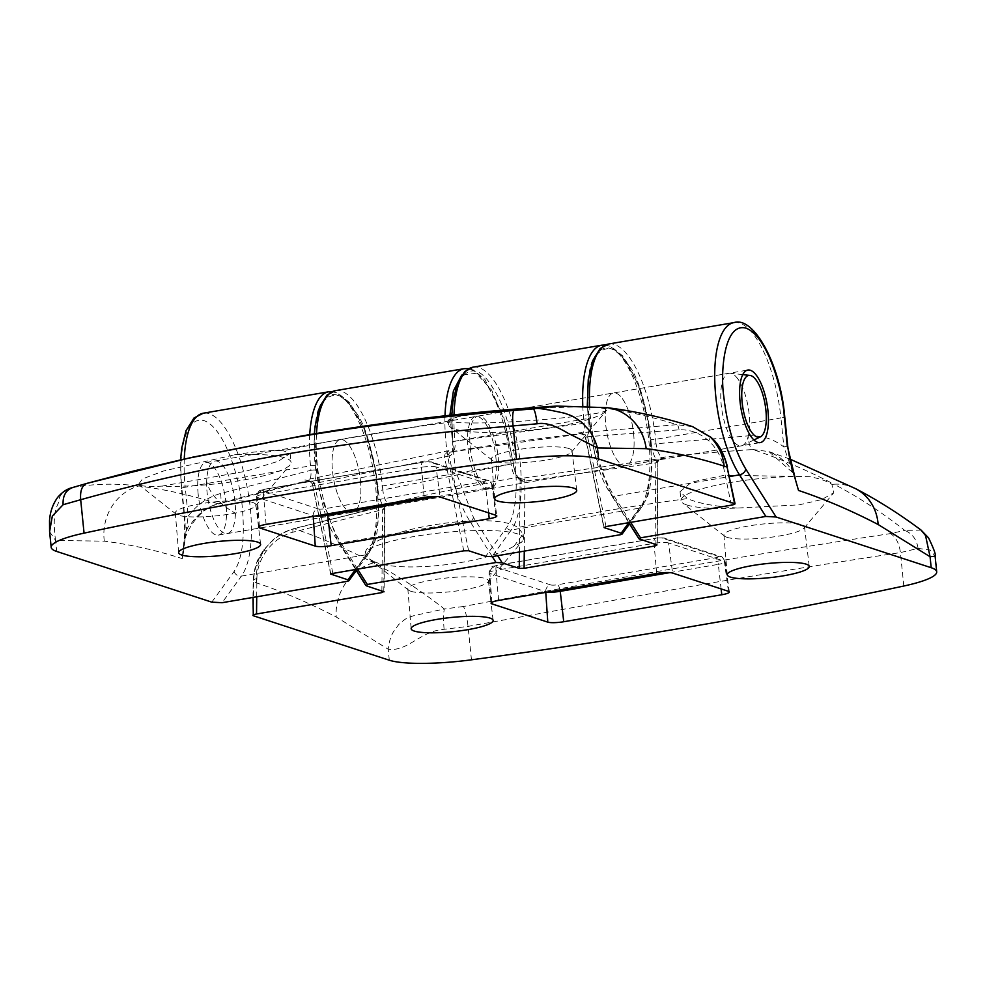 <?xml version="1.0" encoding="UTF-8"?>
<svg xmlns="http://www.w3.org/2000/svg" width="986" height="986" viewBox="0 0 986 986"><rect width="100%" height="100%" fill="white"/><g stroke="black" fill="none" stroke-linecap="round" stroke-linejoin="round"><path stroke-width="0.74" stroke-dasharray="4.93 3.7" d="M633.628 433.828A36.815 13.212 -99.7 0 1 625.863 465.552A36.815 13.212 -99.7 0 1 605.724 424.695A36.815 13.212 -99.7 0 1 613.477 392.97A36.815 13.212 -99.7 0 1 633.628 433.828A36.815 13.212 80.3 0 0 613.477 392.97A36.815 13.212 80.3 0 0 605.724 424.695A36.815 13.212 80.3 0 0 625.863 465.552A36.815 13.212 80.3 0 0 633.628 433.828M726.965 537.308A40.488 7.025 174.2 0 0 768.87 537.506A40.488 7.025 174.2 0 0 804.009 528.151A40.488 7.025 174.2 0 0 804.502 526.832A40.488 7.025 174.2 0 0 801.482 524.589A40.488 7.025 174.2 0 0 756.114 524.823A40.488 7.025 174.2 0 0 723.934 535.016A40.488 7.025 174.2 0 0 724.698 536.211A40.488 7.025 174.2 0 0 726.965 537.308M410.866 591.267A40.488 7.025 174.2 0 0 452.771 591.464A40.488 7.025 174.2 0 0 487.91 582.11A40.488 7.025 174.2 0 0 488.403 580.791A40.488 7.025 174.2 0 0 485.383 578.548A40.488 7.025 174.2 0 0 440.015 578.782A40.488 7.025 174.2 0 0 407.834 588.975A40.488 7.025 174.2 0 0 408.598 590.158A40.488 7.025 174.2 0 0 410.866 591.267M256.717 596.801L256.89 578.609A6.138 2.576 -179.4 0 0 253.155 580.939A6.138 2.576 -179.4 0 0 253.649 581.962L256.643 582.936C282.957 591.748 309.493 603.112 336.251 617.014L388.188 649.232C407.723 651.894 420.393 630.966 444.094 629.302L468.054 626.393L692.221 586.214C765.481 573.692 834.871 562.488 900.415 552.591L918.065 548.401L930.155 550.003L935.11 556.19M686.934 505.005A79.755 13.841 174.2 0 0 737.429 508.049L799.091 504.869L821.708 499.557L833.799 492.766L831.888 484.372L830.964 483.744C826.687 481.045 819.748 478.715 810.147 476.743A79.755 13.841 174.2 0 0 725.449 483.411A79.755 13.841 174.2 0 0 680.969 500.531A79.755 13.841 174.2 0 0 682.46 502.835A79.755 13.841 174.2 0 0 686.934 505.005M374.236 561.7L375.666 562.242C402.041 573.112 484.052 564.004 513.989 546.195A79.755 13.841 174.2 0 0 522.568 540.92A79.755 13.841 174.2 0 0 523.566 538.368A79.755 13.841 174.2 0 0 517.601 533.907A79.755 13.841 174.2 0 0 433.125 533.746A79.755 13.841 174.2 0 0 365.338 552.665L368.69 558.643L374.236 561.7M471.456 659.819L468.054 626.393C466.933 617.15 465.404 610.507 463.482 606.489C539.588 592.179 613.391 578.93 684.888 566.753C756.508 554.502 825.06 543.459 890.531 533.586L904.741 530.382C881.164 511.882 857.586 496.5 834.02 484.237A2542.45 2331.57 -71.9 0 0 831.888 484.372M737.429 508.049C714.665 506.422 698.002 503.279 687.464 498.608A2542.45 2331.57 -71.9 0 0 602.582 511.438A2542.45 2331.57 -71.9 0 0 518.02 527.535L523.122 534.005L513.989 546.195M495.896 457.331A36.815 13.212 -99.7 0 1 488.132 489.056A36.815 13.212 -99.7 0 1 467.993 448.211A36.815 13.212 -99.7 0 1 475.745 416.486A36.815 13.212 -99.7 0 1 495.896 457.331M519.425 551.95L520.115 480.305C516.615 477.618 514.273 471.85 513.102 462.976L505.547 423.721L491.657 390.099L476.238 373.263L461.707 375.111M449.875 415.291L455.421 470.568L473.453 517.44L497.647 555.673M360.42 480.453A36.815 13.212 -99.7 0 1 352.668 512.178A36.815 13.212 -99.7 0 1 332.516 471.333A36.815 13.212 -99.7 0 1 340.281 439.608A36.815 13.212 -99.7 0 1 360.42 480.453A36.815 13.212 80.3 0 0 340.281 439.608A36.815 13.212 80.3 0 0 332.516 471.333A36.815 13.212 80.3 0 0 352.668 512.178A36.815 13.212 80.3 0 0 360.42 480.453M658.106 461.534L658.106 461.362A3.685 1.467 -176.3 0 1 655.875 462.557L657.958 459.833L662.937 458.256L519.979 478.567L524.379 479.369A3.685 2.835 160.3 0 1 520.189 479.011L520.115 480.305L524.946 481.156L655.863 462.927L657.81 460.918C654.519 457.861 652.35 452.18 651.278 443.897A3.685 0.641 174.2 0 0 656.06 443.774C657.206 451.144 659.227 455.655 662.124 457.307L664.65 458.157L659.56 458.909L657.81 460.918L657.292 545.147M256.89 578.609C257.063 568.885 260.205 559.715 266.294 551.088C273.282 541.597 282.156 535.299 292.916 532.181L382.667 509.602A3.685 1.541 -179.4 0 0 384.897 508.197A3.685 1.541 -179.4 0 0 384.602 507.593L384.614 507.174C381.311 504.142 379.117 498.46 378.045 490.104A3.685 0.641 174.2 0 0 382.827 489.98C383.727 497.4 385.612 501.936 388.484 503.587A3.685 3.377 -71.5 0 0 386.118 505.448L384.614 507.174A3.685 1.689 -178.2 0 1 384.91 507.864L385.76 506.385A3.685 1.96 45.8 0 1 384.515 506.693L391.048 504.45L386.118 505.448A3.685 1.96 45.8 0 1 385.76 506.385L388.952 504.795M365.338 552.665C368.431 530.591 490.227 509.922 516.886 526.906L518.02 527.535M855.614 488.674A49.078 44.21 -62.5 0 0 834.02 484.237C806.758 470.063 779.729 458.502 752.922 449.53A2551.041 2339.458 -71.9 0 0 662.124 457.307A3.685 3.377 -71.5 0 0 659.56 458.909A3.685 1.787 50.2 0 1 659.203 459.698L662.974 458.256L519.979 478.567A2822.228 1012.24 80.2 0 0 516.96 477.557C514.063 475.893 512.116 471.382 511.118 464.012L511.105 463.999A85.893 30.837 80.3 0 0 464.11 368.678M524.379 479.369L524.946 481.032A3.685 1.565 179.5 0 1 520.127 480.244M657.958 459.833A3.685 1.787 50.2 0 0 659.203 459.698L658.106 461.362A3.685 1.467 -176.3 0 0 657.822 460.733M608.608 344.015A85.893 30.837 -99.7 0 1 655.616 439.325L656.06 443.774L748.177 435.861A12.276 4.597 86.3 0 0 752.922 449.53L768.883 451.588L793.607 473.391M795.542 479.726L783.87 446.954A6.138 1.06 174.2 0 0 787.654 445.573M921.109 530.111L904.741 530.382C912.321 533.512 916.758 539.527 918.065 548.401M903.817 586.017L900.415 552.591C899.294 543.545 896.003 537.21 890.531 533.586M444.094 629.302C443.33 619.997 443.417 613.218 444.353 608.966L463.482 606.489M389.297 660.213L388.188 649.232C388.952 642.12 390.727 636.266 393.513 631.681L398.652 624.631C406.774 617.15 408.253 617.68 413.861 615.658L444.353 608.966C420.751 590.466 397.161 575.097 373.583 562.821A49.078 44.21 117.5 0 0 336.251 617.014M256.643 582.936C255.423 572.126 257.864 561.268 263.965 550.373C271.988 539.367 282.058 532.144 294.173 528.693C320.425 537.58 346.899 548.955 373.583 562.821A2542.45 2331.57 -71.9 0 1 375.666 562.242M252.995 597.43L253.155 580.939C254.721 561.786 259.047 557.546 263.718 549.892L273.677 539.219L280.702 534.239C282.353 532.859 286.692 530.998 293.717 528.656A6.138 1.935 74.8 0 0 292.916 532.181M381.878 590.922L382.667 509.602L384.515 506.693M263.73 549.892L263.965 550.373C257.136 560.27 253.698 570.795 253.649 581.962L253.316 615.745M382.679 509.331A3.685 1.689 -178.2 0 0 384.91 507.864L384.084 591.785M810.147 476.743L724.759 475.203L691.679 482.08L680.069 491.681L687.464 498.608M748.177 435.861C761.488 435.146 773.381 438.844 783.87 446.954L780.924 417.941A6.138 1.06 174.2 0 0 784.708 416.56M198.174 494.269A36.815 13.212 -99.7 0 1 205.938 462.545A36.815 13.212 -99.7 0 1 226.077 503.39A36.815 13.212 -99.7 0 1 218.325 535.115A36.815 13.212 -99.7 0 1 198.174 494.269M104.306 541.166A49.078 45.541 97.2 0 1 138.73 486.024C164.896 489.327 191.346 495.255 218.116 503.797C207.541 506.557 198.383 513.398 190.655 524.318C186.761 525.809 183.951 537.234 182.237 558.606L188.166 516.233A6.138 1.06 174.2 0 0 184.394 517.613A6.138 1.06 174.2 0 0 184.85 517.958C185.713 533.648 184.838 547.193 182.237 558.606C155.961 550.213 129.979 544.408 104.306 541.166L55.573 540.464C51.025 507.137 59.715 504.758 59.074 499.643C59.407 495.009 64.004 490.954 72.853 487.478C94.163 483.67 116.126 483.189 138.73 486.024A2542.45 2331.57 108.1 0 1 140.825 485.445L141.713 485.654C145.792 486.517 152.51 486.677 161.864 486.123A79.755 13.841 174.2 0 0 290.044 464.887A79.755 13.841 174.2 0 0 291.043 462.335A79.755 13.841 174.2 0 0 285.065 457.861A79.755 13.841 174.2 0 0 234.569 454.817L163.651 470.963L142.576 478.863L138.447 484.397L140.825 485.445M252.847 502.503A40.488 7.025 174.2 0 0 207.491 502.737A40.488 7.025 174.2 0 0 175.311 512.93A40.488 7.025 174.2 0 0 176.063 514.125A40.488 7.025 174.2 0 0 178.343 515.222A40.488 7.025 174.2 0 0 220.248 515.419A40.488 7.025 174.2 0 0 255.374 506.065A40.488 7.025 174.2 0 0 255.879 504.746A40.488 7.025 174.2 0 0 252.847 502.503M568.947 448.544A40.488 7.025 174.2 0 0 523.591 448.79A40.488 7.025 174.2 0 0 491.41 458.971A40.488 7.025 174.2 0 0 492.162 460.166A40.488 7.025 174.2 0 0 494.442 461.263A40.488 7.025 174.2 0 0 536.347 461.46A40.488 7.025 174.2 0 0 571.473 452.106A40.488 7.025 174.2 0 0 571.979 450.787A40.488 7.025 174.2 0 0 568.947 448.544M598.44 407.699L597.035 407.575C571.523 405.049 489.192 411.125 458.022 416.671A79.755 13.841 174.2 0 0 448.445 424.498A79.755 13.841 174.2 0 0 449.924 426.79A79.755 13.841 174.2 0 0 454.41 428.959A79.755 13.841 174.2 0 0 536.951 429.354A79.755 13.841 174.2 0 0 606.144 410.928A79.755 13.841 174.2 0 0 606.673 410.201C606.945 409.116 604.208 408.29 598.44 407.699M234.569 454.817C256.816 451.28 273.011 449.912 283.167 450.725A2542.45 2331.57 108.1 0 1 367.729 434.629A2542.45 2331.57 108.1 0 1 452.611 421.811L448.001 420.122L458.022 416.671M86.965 483.362L72.151 487.663M470.248 447.829A36.815 13.212 80.3 0 0 490.399 488.674A36.815 13.212 80.3 0 0 498.152 456.949A36.815 13.212 80.3 0 0 478.013 416.104A36.815 13.212 80.3 0 0 470.248 447.829M468.621 550.73L449.185 455.988C452.364 455.495 453.659 450.898 453.042 442.209C446.264 383.32 469.706 348.12 492.692 387.72C516.393 421.897 524.133 506.336 506.866 527.239L485.704 556.326M312.143 484.089L314.423 483.51L311.81 480.946L304.859 480.046L448.618 450.738L449.185 455.988L312.365 483.929C315.237 482.881 316.37 478.284 315.766 470.149A3.685 0.641 174.2 0 0 310.984 470.273C311.329 477.507 310.122 481.032 307.373 480.848L310.159 481.525L312.365 483.929L330.593 574.037M49.596 531.676L55.573 540.464L56.695 551.445M731.341 505.165L723.539 467.13C721.308 456.703 716.354 447.915 708.663 440.779C699.924 433.027 690.04 429.366 679.009 429.834L585.474 436.884C588.383 435.886 589.529 431.289 588.925 423.093A3.685 0.641 174.2 0 0 584.143 423.216C584.723 430.414 583.65 433.914 580.927 433.717A3.685 3.377 107.7 0 1 582.221 433.852L582.221 433.852A3.685 3.377 107.7 0 1 583.589 434.727L583.712 434.925A3.685 1.183 -50.3 0 0 585.29 434.469L578.363 432.916L583.589 434.727A3.685 1.183 -50.3 0 0 583.712 434.925L578.363 432.916L676.877 424.683C650.674 416.412 624.779 410.669 599.168 407.428L555.821 406.121M606.673 410.201C601.978 416.536 479.048 426.174 453.696 421.959L452.611 421.811M451.81 415.081L452.771 442.011A3.685 0.641 -5.8 0 0 453.042 442.209L453.042 442.196A3.685 0.641 -5.8 0 1 452.771 441.987A3.685 0.641 -5.8 0 1 455.039 441.161C455.507 448.371 454.373 451.871 451.625 451.687A3.685 3.377 107.7 0 0 448.803 454.176A3.685 1.873 -175.5 0 1 444.711 454.829L448.618 450.738A2822.228 1014.126 -99.6 0 1 451.625 451.687L452.451 451.748L451.773 452.069C452.414 453.055 452.747 449.702 452.771 442.011A3.685 0.641 -5.8 0 1 455.039 441.173A85.893 30.837 -99.7 0 1 454.004 414.847M444.711 454.829L444.538 456.974L449.172 455.914M311.81 480.946A3.685 1.072 -55 0 1 310.27 481.649L307.373 480.848A3.685 3.377 107.7 0 1 310.159 481.525A3.685 1.072 -55 0 0 310.27 481.649L312.315 483.732M183.371 546.885L184.727 533.303L184.394 517.613L181.436 488.6A6.138 1.06 174.2 0 0 181.905 488.945L184.85 517.958M692.603 426.655L676.877 424.683A6.138 2.132 -93.5 0 1 679.009 429.834M723.539 467.13L727.483 466.822M606.02 526.561L587.73 437.316L585.29 434.469M587.656 437.032L585.277 437.106L603.789 527.399M161.864 486.123L245.588 471.296L278.348 461.226L290.143 453.474L283.167 450.725M309.727 434.629A85.893 30.837 80.3 0 0 310.528 465.823L310.984 470.273L220.433 493.542C207.43 497.314 196.682 504.881 188.166 516.233L185.22 487.22A6.138 1.06 174.2 0 0 181.436 488.6L180.598 459.87M206.678 481.316A36.815 13.212 80.3 0 0 220.026 529.95A36.815 13.212 80.3 0 0 227.261 533.586A36.815 13.212 80.3 0 0 235.457 513.275A36.815 13.212 80.3 0 0 222.109 464.64A36.815 13.212 80.3 0 0 214.874 461.017A36.815 13.212 80.3 0 0 206.678 481.316A122.708 56.535 -178.2 0 0 235.457 513.275M736.222 376.886A36.815 13.212 -99.7 0 1 749.2 414.81A36.815 13.212 -99.7 0 1 742.68 445.413A36.815 13.212 -99.7 0 1 741.373 445.832A36.815 13.212 -99.7 0 1 734.139 442.196A36.815 13.212 -99.7 0 1 721 402.436A36.815 13.212 -99.7 0 1 728.987 373.263A36.815 13.212 -99.7 0 1 730.355 373.226A36.815 13.212 -99.7 0 1 736.222 376.886M733.917 322.619A85.893 30.837 -99.7 0 1 780.924 417.941L655.616 439.325A3.685 0.641 -5.8 0 1 650.834 439.448C648.443 412.678 640.888 387.732 628.168 364.598C614.783 346.493 604.393 343.091 597.011 354.405C579.004 366.41 589.418 468.917 611.184 493.924L639.914 539.33M656.676 573.47L654.014 543.335L495.958 570.315L498.62 600.437M491.878 602.323L489.906 573.458L545.714 591.699L545.763 592.401M669.901 572.62L718.301 564.362L721.111 588.913M728.42 591.304L724.353 561.207L668.545 542.966L672.612 573.063M335.413 390.653A85.893 30.837 -99.7 0 1 382.408 485.962L382.827 489.98L511.118 464.012A3.685 0.641 -5.8 0 0 513.373 463.186L513.373 463.186A3.685 0.641 -5.8 0 0 513.102 462.976L513.102 462.964A3.685 0.641 -5.8 0 1 513.373 463.161A3.685 0.641 -5.8 0 1 511.105 463.999L382.408 485.962A3.685 0.641 -5.8 0 1 377.626 486.086C375.235 459.316 367.679 434.37 354.96 411.236C341.587 393.131 331.197 389.729 323.802 401.043C305.808 413.048 316.223 515.555 337.976 540.562L366.718 585.955M524.269 551.125L524.946 481.156M655.863 462.927L655.074 544.284M651.278 443.897L650.834 439.448M656.996 544.913L657.81 460.918M630.707 522.346L614.192 496.241L729.48 476.558M611.184 493.924A3.685 2.601 147.7 0 0 611.456 495.317A3.685 2.601 147.7 0 0 614.192 496.241A85.893 30.837 -99.7 0 1 590.503 418.039A85.893 30.837 -99.7 0 1 589.616 406.022M383.788 591.551L384.602 507.593M378.045 490.104L377.626 486.086M357.511 568.984L340.983 542.879L469.681 520.904L492.26 556.585M444.994 415.821A85.893 30.837 80.3 0 0 446.005 442.702A85.893 30.837 80.3 0 0 469.681 520.904A3.685 2.601 147.7 0 0 473.453 517.44M337.976 540.562A3.685 2.601 147.7 0 0 338.26 541.955A3.685 2.601 147.7 0 0 340.983 542.879A85.893 30.837 -99.7 0 1 317.307 464.677A85.893 30.837 -99.7 0 1 316.494 433.507M560.036 589.961A6.138 2.206 80.3 0 0 557.337 584.772L715.392 557.793A6.138 2.206 -99.7 0 1 718.301 564.362A11.191 1.947 174.2 0 0 725.191 561.823A11.191 1.947 174.2 0 0 724.353 561.207A6.138 5.633 -71.9 0 0 718.128 556.375L662.321 538.122A6.138 5.633 108.1 0 1 668.545 542.966A11.191 1.947 174.2 0 0 654.014 543.335A6.138 2.206 -99.7 0 1 655.32 538.257A6.138 2.206 -99.7 0 1 655.739 538.294L497.696 565.274A6.138 2.206 80.3 0 0 497.277 565.237A6.138 2.206 80.3 0 0 495.958 570.315A11.191 1.947 174.2 0 0 489.068 572.817A11.191 1.947 174.2 0 0 489.906 573.458A6.138 5.633 108.1 0 1 494.96 566.691L550.767 584.944A6.138 5.633 -71.9 0 0 545.714 591.699A11.191 1.947 174.2 0 0 547.698 592.068M520.189 479.011A3.685 3.377 -71.5 0 0 516.96 477.557A2551.041 2339.458 -71.9 0 0 388.484 503.587L391.048 504.45L294.173 528.693A6.138 1.935 74.8 0 0 293.717 528.656L388.915 504.795M263.965 550.373L266.294 551.088M494.96 566.691A5.066 0.875 -5.8 0 1 497.696 565.274M550.767 584.944A5.066 0.875 174.2 0 0 557.337 584.772M715.392 557.793A5.066 0.875 174.2 0 0 718.128 556.375M662.321 538.122A5.066 0.875 174.2 0 0 655.739 538.294M347.368 581.321L366.767 554.674L241.459 576.07A85.893 30.837 80.3 0 0 250.333 508.505A85.893 30.837 80.3 0 0 203.326 413.196M184.259 459.057A85.893 30.837 80.3 0 0 185.22 487.22L310.528 465.823A3.685 0.641 -5.8 0 1 315.31 465.7C312.242 438.721 315.076 417.164 323.802 401.043C334.303 390.739 344.693 394.141 354.96 411.236C376.726 436.231 387.141 538.75 369.134 550.743L355.601 569.353M211.768 602.15L234.113 571.449C242.199 558.963 244.947 538.048 242.359 508.714C241.25 486.246 226.669 429.058 204.188 420.677C181.929 414.428 178.367 465.688 181.905 488.945M437.377 496.574L485.778 488.316L488.588 512.88M495.896 515.271L491.829 485.174L436.022 466.92L440.089 497.018M424.153 497.425L421.478 467.29L263.435 494.269L266.097 524.404M259.355 526.277L257.383 497.412L313.191 515.666L313.228 516.356M463.777 550.841L444.563 457.122M314.509 483.904L332.824 573.186M315.766 470.149L315.31 465.7M330.791 573.778L312.365 483.929M234.113 571.449A6.138 5.411 -143.9 0 0 241.459 576.07L222.06 602.705M369.134 550.743A3.685 3.241 -143.9 0 1 366.767 554.674A85.893 30.837 80.3 0 0 375.641 487.121A85.893 30.837 80.3 0 0 328.634 391.799M603.999 527.14L585.573 437.34M588.925 423.093L588.519 419.075C585.438 392.083 588.272 370.526 597.011 354.405C607.499 344.114 617.889 347.503 628.168 364.598C649.922 389.606 660.337 492.113 642.342 504.117L628.797 522.716M620.576 534.683L639.963 508.049L511.266 530.012L491.878 556.659M473.132 367.137A85.893 30.837 -99.7 0 1 520.14 462.459A85.893 30.837 -99.7 0 1 511.266 530.012A3.685 3.241 -143.9 0 1 506.866 527.239M642.342 504.117A3.685 3.241 -143.9 0 1 639.963 508.049A85.893 30.837 80.3 0 0 648.837 440.483A85.893 30.837 80.3 0 0 601.83 345.174M327.512 513.916A6.138 2.206 80.3 0 0 324.813 508.727L482.857 481.76A6.138 2.206 -99.7 0 1 485.778 488.316A11.191 1.947 174.2 0 0 492.667 485.79A11.191 1.947 174.2 0 0 491.829 485.174A6.138 5.633 -71.9 0 0 485.593 480.33L429.797 462.077A6.138 5.633 108.1 0 1 436.022 466.92A11.191 1.947 174.2 0 0 421.478 467.29A6.138 2.206 -99.7 0 1 422.797 462.212A6.138 2.206 -99.7 0 1 423.216 462.249L265.172 489.229A6.138 2.206 80.3 0 0 264.741 489.192A6.138 2.206 80.3 0 0 263.435 494.269A11.191 1.947 174.2 0 0 256.545 496.771A11.191 1.947 174.2 0 0 257.383 497.412A6.138 5.633 108.1 0 1 262.436 490.646L318.231 508.899A6.138 5.633 -71.9 0 0 313.191 515.666A11.191 1.947 174.2 0 0 315.175 516.023M582.775 405.69A85.893 30.837 80.3 0 0 583.737 419.198L584.143 423.216L455.039 441.173L583.737 419.198A3.685 0.641 -5.8 0 1 588.519 419.075M607.191 407.674A49.078 45.541 -82.8 0 0 599.168 407.428A2542.45 2331.57 108.1 0 0 597.035 407.575M710.536 437.118L708.663 440.779M220.433 493.542A12.276 4.178 -105.6 0 1 219.065 503.846A12.276 4.178 -105.6 0 1 218.116 503.797A2551.041 2339.458 108.1 0 1 307.373 480.848M451.625 451.687A2551.041 2339.458 108.1 0 1 580.927 433.717M485.593 480.33A5.066 0.875 -5.8 0 1 482.857 481.76M429.797 462.077A5.066 0.875 174.2 0 0 423.216 462.249M265.172 489.229A5.066 0.875 174.2 0 0 262.436 490.646M318.231 508.899A5.066 0.875 174.2 0 0 324.813 508.727M490.399 488.674L760.206 442.615M804.502 526.832L809.235 566.432M488.403 580.791L493.136 620.391M804.009 528.151L833.799 492.766M487.91 582.11L522.568 540.92M723.934 535.016L727.261 574.764M407.834 588.975L411.162 628.723M218.325 535.115L488.132 489.056M724.698 536.211L682.46 502.835M408.598 590.158L368.69 558.643M729.344 591.982L725.191 561.823C723.194 557.817 721.678 556.055 720.643 556.548L664.835 538.307C665.279 537.641 655.813 537.789 655.32 538.257L497.277 565.237C492.31 567.431 491.965 563.856 489.068 572.817L491.065 603.185M205.938 462.545L475.745 416.486M521.015 478.272L518.574 477.692C515.814 474.365 514.076 469.533 513.373 463.186L503.513 416.203L484.816 379.327L473.465 370.058L468.744 368.641M478.013 416.104L747.819 370.046M587.311 405.899L594.891 455.064L611.456 495.317L628.772 522.679M789.885 459.082L768.883 451.588C783.217 457.787 792.103 467.167 795.554 479.714M314.337 433.865L319.279 491.866L338.26 541.955L355.576 569.304M680.069 491.681L680.969 500.531M523.122 534.005L523.566 538.368M175.311 512.93L178.639 552.678M491.41 458.971L494.738 498.719M176.063 514.125L138.447 484.397M492.162 460.166L449.924 426.79M255.879 504.746L260.612 544.346M571.979 450.787L576.711 490.399M255.374 506.065L290.044 464.887M571.473 452.106L606.144 410.928M258.542 527.153L256.545 496.771C259.429 487.823 259.774 491.385 264.741 489.192L422.797 462.212C423.179 461.756 432.768 461.596 432.312 462.261L488.119 480.515C489.142 480.009 490.658 481.76 492.667 485.79L496.808 515.937M332.085 391.639L337.939 393.155L349.229 402.313L365.005 430.857L375.802 470.852L378.858 513.188L373.435 544.506L368.727 553.491L356.34 570.512M605.293 345.001L611.135 346.517L622.425 355.675L638.201 384.22L648.998 424.214L652.066 466.551L646.631 497.881L641.923 506.866L629.536 523.886M290.143 453.474L291.043 462.335M448.001 420.135L448.445 424.498M308.298 480.897L219.065 503.846C198.543 507.741 184 533.722 183.408 546.552M452.451 451.748L581.654 433.803M227.261 533.586L741.373 445.832M753.933 439.978L742.68 445.413M214.874 461.017L728.987 373.263M742.778 374.618L730.355 373.226"/><path stroke-width="1.48" d="M767.971 410.891A36.815 13.212 80.3 0 0 747.819 370.046A36.815 13.212 80.3 0 0 740.067 401.77A36.815 13.212 80.3 0 0 760.206 442.615A36.815 13.212 80.3 0 0 767.971 410.891M793.607 473.391L798.524 490.449C824.851 499.249 851.386 510.612 878.144 524.515L930.069 556.733L925.546 535.546L921.047 530.061L928.553 537.863C933.964 549.079 936.145 555.192 935.11 556.203L930.069 556.733L931.191 567.714L776.118 517.009L745.773 469.065C734.521 450.257 727.187 426.051 723.786 396.446C720.248 373.189 723.81 321.929 746.082 328.178C768.562 336.571 783.143 393.759 784.24 416.215L787.185 445.228L795.542 479.726M806.154 564.152A41.202 7.148 -5.8 0 1 809.235 566.432A41.202 7.148 -5.8 0 1 776.623 576.835A41.202 7.148 -5.8 0 1 730.355 577.093A41.202 7.148 -5.8 0 1 727.261 574.764A41.202 7.148 -5.8 0 1 760.009 564.399A41.202 7.148 -5.8 0 1 806.154 564.152M490.054 618.111A41.202 7.148 -5.8 0 1 493.136 620.391A41.202 7.148 -5.8 0 1 460.524 630.781A41.202 7.148 -5.8 0 1 414.243 631.052A41.202 7.148 -5.8 0 1 411.162 628.723A41.202 7.148 -5.8 0 1 443.897 618.345A41.202 7.148 -5.8 0 1 490.054 618.111M491.989 603.888A12.276 2.132 -5.8 0 1 491.065 603.185A12.276 2.132 -5.8 0 1 498.62 600.437L656.676 573.47A12.276 2.132 -5.8 0 1 672.612 573.063L728.42 591.304A12.276 2.132 -5.8 0 1 729.344 591.982A12.276 2.132 -5.8 0 1 721.789 594.755L563.733 621.735A12.276 2.132 -5.8 0 1 547.797 622.141L491.989 603.888L491.878 602.323M628.772 522.679L638.965 538.787L656.996 544.913L655.061 545.961L524.096 568.318L519.265 568.417L502.182 562.833L496.007 562.501L367.31 584.464L357.511 568.984M367.31 584.464L366.718 585.955L365.769 585.413L355.576 569.304M366.718 585.955L384.084 591.785M383.788 591.551L381.853 592.598L256.545 613.982L256.717 596.801M256.545 613.982C253.291 614.623 252.219 615.202 253.316 615.745L252.995 597.43M253.316 615.745L389.297 660.213A73.63 12.781 174.2 0 0 471.456 659.819A1227.052 212.951 174.2 0 0 696.239 625.74A1227.052 212.951 174.2 0 0 903.817 586.017A73.63 12.781 174.2 0 0 936.7 571.843A73.63 12.781 174.2 0 0 931.191 567.714M729.48 476.558L739.5 474.858L765.826 516.442L776.118 517.009M765.826 516.442L640.506 537.838L630.707 522.346M639.914 539.33L640.506 537.838M461.707 375.111L453.412 390.949L449.875 415.291M795.653 480.096C793.151 471 790.119 464.542 787.654 445.573L787.654 445.573A6.138 1.06 174.2 0 0 787.185 445.228M628.797 522.716L621.168 533.192L604.085 527.609L606.02 526.561L731.341 505.165C734.582 504.536 735.667 503.957 734.558 503.415L727.113 467.093L724.118 466.107C723.132 455.261 718.609 445.586 710.536 437.118C719.201 445.241 724.735 455.224 727.113 467.093L735.051 503.76L598.576 458.946A73.63 12.781 174.2 0 0 516.43 459.34A1227.052 212.951 174.2 0 0 291.646 493.419A1227.052 212.951 174.2 0 0 84.069 533.143A73.63 12.781 174.2 0 0 51.186 547.316A73.63 12.781 174.2 0 0 56.695 551.445L211.768 602.15L222.06 602.705L347.368 581.321L348.908 580.729L347.972 579.83L330.593 574.037M181.72 555.007A41.202 7.148 -5.8 0 1 178.639 552.678A41.202 7.148 -5.8 0 1 211.374 542.312A41.202 7.148 -5.8 0 1 257.531 542.066A41.202 7.148 -5.8 0 1 260.612 544.346A41.202 7.148 -5.8 0 1 228 554.748A41.202 7.148 -5.8 0 1 181.72 555.007M497.819 501.048A41.202 7.148 -5.8 0 1 494.738 498.719A41.202 7.148 -5.8 0 1 527.473 488.353A41.202 7.148 -5.8 0 1 573.63 488.107A41.202 7.148 -5.8 0 1 576.711 490.399A41.202 7.148 -5.8 0 1 544.099 500.789A41.202 7.148 -5.8 0 1 497.819 501.048M495.896 515.271A12.276 2.132 -5.8 0 1 496.808 515.937A12.276 2.132 -5.8 0 1 489.253 518.71L331.21 545.689A12.276 2.132 -5.8 0 1 315.261 546.096L259.466 527.855A12.276 2.132 -5.8 0 1 258.542 527.153A12.276 2.132 -5.8 0 1 266.097 524.404L424.153 497.425A12.276 2.132 -5.8 0 1 440.089 497.018L495.896 515.271M330.791 573.778L463.777 550.841L468.621 550.73L485.704 556.326L491.878 556.659L620.576 534.683L622.104 534.092L621.168 533.192M724.118 466.107C697.841 457.726 671.873 451.908 646.2 448.667L597.467 447.964L568.404 433.433C560.344 428.774 547.92 421.663 537.074 423.807L513.028 425.915C436.058 432.078 360.925 441.408 287.629 453.905C214.381 466.415 145.398 481.686 80.679 499.717L63.116 504.709L52.332 516.048L49.596 531.676L51.186 547.316M516.43 459.34L513.028 425.915C512.301 416.819 512.634 411.667 514.026 410.459C437.094 416.634 362.873 425.829 291.388 438.067L185.121 458.86L133.517 471.049L86.965 483.362C82.072 485.322 79.977 490.781 80.679 499.717L84.069 533.143M63.116 504.709C62.611 495.822 65.852 490.079 72.853 487.478M49.596 531.688L49.522 520.707C50.064 511.944 52.8 504.142 57.718 497.314C62.303 492.063 67.122 488.846 72.151 487.663L86.965 483.362M537.074 423.807C535.977 414.773 534.695 409.794 533.241 408.894L514.026 410.459M598.576 458.946L597.467 447.964C595.174 440.113 592.179 433.951 588.482 429.477L581.913 422.55C572.287 415.266 570.906 415.624 564.855 413.294C545.702 408.968 535.164 407.501 533.241 408.894L556.77 406.059L607.191 407.674C635.588 411.285 664.059 417.608 692.616 426.655L710.77 437.328M754.906 378.538A31.33 11.24 -99.7 0 1 765.949 410.805A31.33 11.24 -99.7 0 1 760.403 436.847A31.33 11.24 -99.7 0 1 753.131 434.123A31.33 11.24 -99.7 0 1 741.854 398.714A31.33 11.24 -99.7 0 1 749.915 375.42A31.33 11.24 -99.7 0 1 754.906 378.538M745.773 469.065A6.138 4.338 147.7 0 1 739.5 474.858A85.893 30.837 -99.7 0 1 715.811 396.643A85.893 30.837 -99.7 0 1 733.917 322.619C753.896 315.914 780.357 364.524 784.708 416.56A6.138 1.06 174.2 0 0 784.24 416.215M545.763 592.401L547.797 622.141M563.733 621.735L560.245 591.329L669.901 572.62M721.111 588.913L721.789 594.755M497.647 555.673L502.182 562.833M519.265 568.417L519.425 551.95M524.096 568.318L524.269 551.125M655.074 544.284L655.061 545.961M381.878 590.922L381.853 592.598M492.26 556.585L496.007 562.501M547.698 592.068A11.191 1.947 174.2 0 0 560.245 591.329A6.138 2.206 80.3 0 0 560.036 589.961M468.744 368.641L464.098 368.678A85.893 30.837 80.3 0 0 444.994 415.821M589.616 406.022A85.893 30.837 -99.7 0 1 608.608 344.015L600.166 348.489L592.697 360.679L588.248 379.733L587.311 405.899M878.144 524.515A49.078 44.21 -62.5 0 0 855.614 488.674L789.885 459.082M316.494 433.507A85.893 30.837 -99.7 0 1 335.413 390.653L326.958 395.115L319.501 407.317L315.052 426.371L314.337 433.865M180.598 459.87L181.72 448.112L186.107 430.488L194.045 417.953L203.326 413.196A85.893 30.837 80.3 0 0 184.259 459.057M331.21 545.689L327.722 515.296L437.377 496.574M488.588 512.88L489.253 518.71M259.466 527.855L259.355 526.277M313.228 516.356L315.261 546.096M355.601 569.353L347.972 579.83M315.175 516.023A11.191 1.947 174.2 0 0 327.722 515.296A6.138 2.206 80.3 0 0 327.512 513.916M454.004 414.847A85.893 30.837 -99.7 0 1 473.132 367.137L601.83 345.174A85.893 30.837 80.3 0 0 582.775 405.69M332.085 391.639L328.634 391.799A85.893 30.837 80.3 0 0 309.727 434.629M646.2 448.667A49.078 45.541 -82.8 0 0 607.191 407.674M935.11 556.19L936.7 571.843M733.917 322.619L608.608 344.015M787.654 445.573L784.708 416.56M855.614 488.674C877.639 500.136 899.466 513.952 921.072 530.086M464.098 368.678L335.4 390.653M795.283 478.888L795.554 479.714M192.381 457.257L302.64 435.824C386.845 421.453 471.567 411.532 556.77 406.059M451.81 415.081L452.87 402.152L457.134 384.059L464.763 371.549L473.132 367.137M356.34 570.512L348.908 580.729M203.326 413.196L328.634 391.799M191.099 457.541L86.669 483.436M727.483 466.822C723.786 452.993 718.19 443.108 710.721 437.168L692.628 426.655M629.536 523.886L622.104 534.092M605.293 345.001L601.83 345.174M760.403 436.847L753.933 439.978M749.915 375.42L742.778 374.618"/></g></svg>
